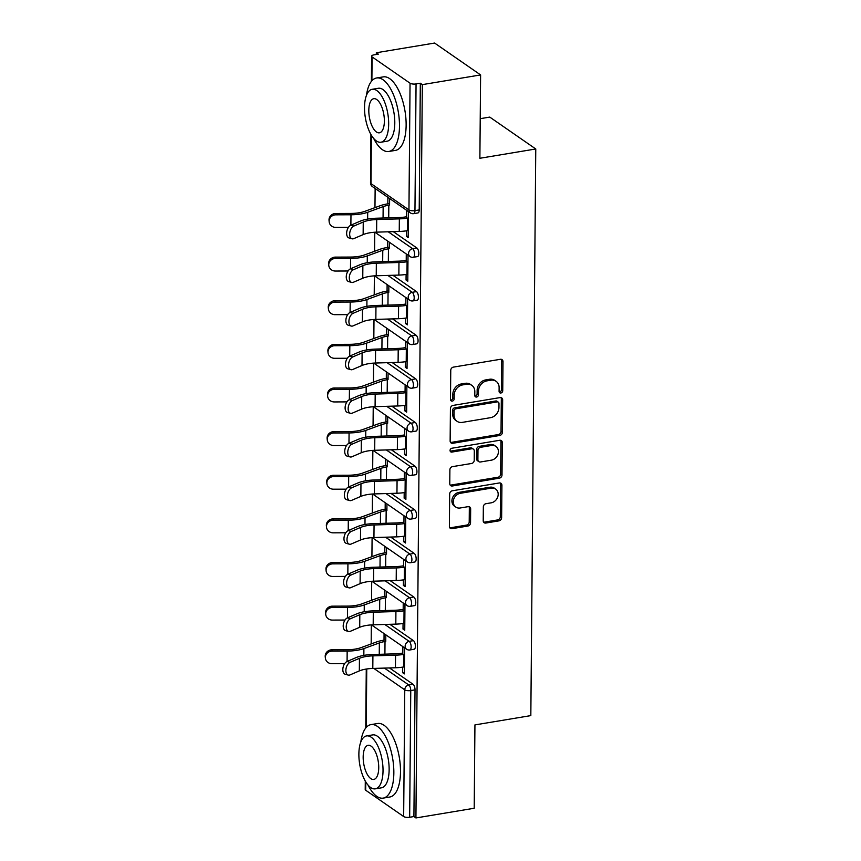 <?xml version="1.0" encoding="UTF-8"?>
<svg xmlns="http://www.w3.org/2000/svg" width="861" height="861" viewBox="0 0 861 861"><rect width="100%" height="100%" fill="white"/><g stroke="black" fill="none" stroke-linecap="round" stroke-linejoin="round"><path stroke-width="1.29" d="M500.898 393.003A2.045 1.711 124.7 0 0 502.738 390.776L502.996 361.609A2.927 2.443 124.7 0 0 500.413 359.295L453.392 367.12A2.927 2.443 124.7 0 0 450.755 370.295L450.497 399.472A2.045 1.711 124.7 0 0 454.156 398.858L454.188 395.081A9.363 7.835 124.7 0 1 462.626 384.91L466.544 384.254A9.363 7.835 124.7 0 1 471.796 385.341A9.363 7.835 124.7 0 1 474.82 391.647L474.788 395.425A2.045 1.711 124.7 0 0 478.447 394.812L478.479 391.045A9.363 7.835 124.7 0 1 486.917 380.863L490.835 380.218A9.363 7.835 124.7 0 1 496.087 381.305A9.363 7.835 124.7 0 1 499.122 387.611L499.089 391.378A2.045 1.711 124.7 0 0 500.898 393.003M499.219 392.089A2.045 1.711 124.7 0 0 501.403 389.839L501.651 360.673A2.927 2.443 124.7 0 0 501.285 359.306M450.626 400.182A2.045 1.711 124.7 0 0 452.811 397.933L452.843 394.155L454.188 395.081M474.928 396.135A2.045 1.711 124.7 0 0 477.112 393.886L477.145 390.108L478.479 391.045M483.215 520.733A2.927 2.443 124.7 0 0 485.808 523.047L499.003 520.851A2.927 2.443 124.7 0 0 501.64 517.676L501.92 485.281A2.927 2.443 124.7 0 0 499.326 482.967L452.305 490.792A2.927 2.443 124.7 0 0 449.679 493.977L449.388 526.362A2.927 2.443 124.7 0 0 451.982 528.676L467.91 526.028A2.927 2.443 124.7 0 0 470.547 522.842L470.666 508.98A2.927 2.443 124.7 0 0 468.083 506.666L460.183 507.99A7.824 6.544 124.7 0 1 455.792 507.075A7.824 6.544 124.7 0 1 453.682 499.283A7.824 6.544 124.7 0 1 460.312 493.299L491.265 488.144A7.824 6.544 124.7 0 1 495.656 489.059A7.824 6.544 124.7 0 1 497.766 496.851A7.824 6.544 124.7 0 1 491.136 502.835L485.981 503.696A2.927 2.443 124.7 0 0 483.344 506.871L483.215 520.733M371.414 135.231L370.994 183.608L408.953 209.901L410.051 83.205L372.092 56.912A4.466 1.539 0.5 0 1 371.618 56.202A4.466 1.539 0.5 0 1 374.072 54.846L378.334 54.146L376.322 52.747L434.601 43.05L480.61 74.929L479.878 158.273L535.768 148.975L530.828 715.609L474.938 724.908L474.207 808.253L415.928 817.95L422.331 84.626L420.319 83.226L416.057 83.937L414.959 210.633L419.21 209.923L420.319 83.226M480.61 74.929L422.331 84.626M499.746 435.472A2.927 2.443 124.7 0 0 502.383 432.297L502.663 399.902A2.927 2.443 124.7 0 0 500.08 397.588L453.058 405.413A2.927 2.443 124.7 0 0 450.421 408.598L450.142 440.993A2.927 2.443 124.7 0 0 452.725 443.297L499.746 435.472L498.401 434.547A2.927 2.443 124.7 0 0 501.037 431.372L501.317 398.977A2.927 2.443 124.7 0 0 500.951 397.61M502.286 442.586L502.006 474.981A2.927 2.443 124.7 0 1 499.369 478.167L452.348 485.991A2.927 2.443 124.7 0 1 449.765 483.678L449.883 469.815A2.927 2.443 124.7 0 1 452.52 466.63L471.591 463.466A2.927 2.443 124.7 0 0 474.228 460.28L474.303 451.089A2.927 2.443 124.7 0 0 471.72 448.775L451.864 452.079A2.045 1.711 124.7 0 1 451.896 448.237L499.703 440.283A2.927 2.443 124.7 0 1 502.286 442.586L500.951 441.661L500.661 474.056L502.006 474.981M535.768 148.975L489.758 117.096L480.234 118.678M410.051 83.205A4.466 1.539 0.5 0 0 416.057 83.937M415.928 817.95L413.915 816.551L409.664 817.261A4.466 1.539 -179.5 0 1 403.658 816.529L365.699 790.237A4.466 1.539 -179.5 0 1 365.215 789.526L365.29 781.045M371.166 643.942L371.328 624.903M371.543 600.311L371.704 581.272M371.92 556.68L372.092 537.641M372.307 513.048L372.469 494.01M372.684 469.417L372.845 450.378M373.061 425.786L373.233 406.747M373.448 382.155L373.609 363.116M373.825 338.534L373.997 319.485M374.212 294.903L374.374 275.864M374.589 251.272L374.75 232.233M374.965 207.641L375.138 188.484M376.3 54.48L376.322 52.747M406.478 230.823L406.435 236.388L408.189 236.086M406.435 236.388L408.179 237.593L408.405 211.537M389.57 205.058L389.624 198.525M387.88 197.32L387.827 203.853M406.661 210.321L406.586 218.242M413.431 640.638A4.466 1.905 80.6 0 1 415.4 646.234A4.466 1.905 80.6 0 1 414.13 649.248L409.868 649.958A4.466 1.905 80.6 0 0 411.149 646.934A4.466 1.905 -99.4 0 0 409.169 641.348L413.431 640.638L389.861 624.311M389.473 667.942L413.043 684.269A4.466 1.905 80.6 0 1 415.024 689.865L410.762 690.565L409.664 817.261M413.915 816.551L415.024 689.865M419.21 209.923A4.466 1.905 80.6 0 1 417.929 212.947L413.678 213.646A4.466 1.905 80.6 0 0 414.959 210.633A4.466 1.539 0.5 0 1 408.953 209.901A4.466 3.745 124.7 0 0 410.396 212.915A4.466 4.466 0 0 0 413.678 213.646M384.447 589.989L384.393 596.522M386.137 597.738L386.191 591.195M403.056 623.504L403.002 629.057L404.745 630.263L404.971 604.207M403.228 603.001L403.163 610.912M414.195 553.375A4.466 1.905 80.6 0 1 416.164 558.972A4.466 1.905 80.6 0 1 414.884 561.985L410.632 562.696A4.466 1.905 80.6 0 0 411.913 559.682A4.466 1.905 -99.4 0 0 409.933 554.086L414.195 553.375L390.625 537.049M385.211 502.727L385.158 509.26M386.901 510.476L386.955 503.933M403.809 536.242L403.766 541.795L405.509 543L405.735 516.944M403.992 515.739L403.927 523.649M414.948 466.124A4.466 1.905 80.6 0 1 416.928 471.71A4.466 1.905 80.6 0 1 415.648 474.723L411.397 475.433A4.466 1.905 80.6 0 0 412.667 472.42A4.466 1.905 -99.4 0 0 410.697 466.823L414.948 466.124L391.378 449.786M385.976 415.465L385.922 422.008M387.665 423.214L387.719 416.67M404.573 448.979L404.53 454.533L406.274 455.738L406.5 429.682M404.756 428.477L404.681 436.387M415.712 378.862A4.466 1.905 80.6 0 1 417.693 384.447A4.466 1.905 80.6 0 1 416.412 387.461L412.15 388.171A4.466 1.905 80.6 0 0 413.431 385.158A4.466 1.905 -99.4 0 0 411.45 379.572L415.712 378.862L392.142 362.524M386.74 328.202L386.675 334.746M388.419 335.951L388.483 329.419M405.337 361.717L405.283 367.27L407.038 368.486L407.264 342.43M405.52 341.214L405.445 349.135M416.476 291.599A4.466 1.905 80.6 0 1 418.446 297.185A4.466 1.905 80.6 0 1 417.176 300.198L412.914 300.909A4.466 1.905 80.6 0 0 414.195 297.895A4.466 1.905 -99.4 0 0 412.215 292.31L416.476 291.599L392.907 275.272M387.493 240.94L387.439 247.484M389.183 248.689L389.247 242.156M406.101 274.455L406.048 280.019L407.791 281.224L408.017 255.168M406.274 253.952L406.209 261.873M416.853 247.968A4.466 1.905 80.6 0 1 418.833 253.554A4.466 1.905 80.6 0 1 417.553 256.578L413.291 257.278A4.466 1.905 80.6 0 0 414.571 254.264A4.466 1.905 -99.4 0 0 412.602 248.678L416.853 247.968L393.283 231.641M405.714 318.086L405.671 323.639L407.414 324.855L407.64 298.799M405.897 297.583L405.832 305.504M387.116 284.571L387.063 291.115M388.806 292.32L388.86 285.787M416.089 335.23A4.466 1.905 80.6 0 1 418.069 340.816A4.466 1.905 80.6 0 1 416.789 343.83L412.537 344.54A4.466 1.905 80.6 0 0 413.807 341.526A4.466 1.905 -99.4 0 0 411.838 335.941L416.089 335.23L392.519 318.893M404.961 405.348L404.907 410.901L406.65 412.118L406.876 386.051M405.133 384.845L405.068 392.767M386.352 371.834L386.298 378.377M388.042 379.583L388.096 373.039M415.336 422.493A4.466 1.905 80.6 0 1 417.305 428.078A4.466 1.905 80.6 0 1 416.035 431.092L411.773 431.802A4.466 1.905 80.6 0 0 413.054 428.789A4.466 1.905 -99.4 0 0 411.074 423.192L415.336 422.493L391.766 406.155M404.196 492.61L404.143 498.164L405.886 499.369L406.123 473.313M404.369 472.108L404.304 480.018M385.599 459.096L385.534 465.629M387.278 466.845L387.342 460.301M414.571 509.755A4.466 1.905 80.6 0 1 416.552 515.341A4.466 1.905 80.6 0 1 415.271 518.354L411.009 519.065A4.466 1.905 80.6 0 0 412.29 516.051A4.466 1.905 -99.4 0 0 410.31 510.455L414.571 509.755L391.002 493.418M403.432 579.873L403.389 585.426L405.133 586.632L405.359 560.576M403.615 559.37L403.54 567.281M384.835 546.358L384.781 552.891M386.524 554.107L386.578 547.564M413.807 597.007A4.466 1.905 80.6 0 1 415.788 602.603A4.466 1.905 80.6 0 1 414.507 605.617L410.245 606.327A4.466 1.905 80.6 0 0 411.526 603.313A4.466 1.905 -99.4 0 0 409.556 597.717L413.807 597.007L390.237 580.68M402.668 667.124L402.625 672.689L404.369 673.894L404.595 647.838M402.851 646.633L402.787 654.543M384.071 633.621L384.017 640.153M385.76 641.359L385.814 634.826M406.048 280.019L407.802 279.717M405.671 323.639L407.425 323.349M405.283 367.27L407.049 366.98M404.907 410.901L406.661 410.611M404.53 454.533L406.284 454.242M404.143 498.164L405.908 497.873M403.766 541.795L405.52 541.504M403.389 585.426L405.144 585.136M403.002 629.057L404.756 628.767M402.625 672.689L404.379 672.398M496.087 381.305L494.752 380.379A9.363 7.835 124.7 0 0 489.489 379.281L490.835 380.218M477.145 390.108A9.363 7.835 124.7 0 1 485.572 379.938L489.489 379.281M471.796 385.341L470.461 384.415A9.363 7.835 124.7 0 0 465.198 383.328L466.544 384.254M452.843 394.155A9.363 7.835 124.7 0 1 461.281 383.974L465.198 383.328M450.507 442.36A2.927 2.443 124.7 0 0 451.379 442.371L498.401 434.547M498.982 403.529A2.045 1.711 124.7 0 0 497.163 401.915L455.899 408.781A2.045 1.711 124.7 0 0 454.048 411.009L454.016 414.991A9.363 7.835 124.7 0 0 457.04 421.287A9.363 7.835 124.7 0 0 462.292 422.385L490.512 417.682A9.363 7.835 124.7 0 0 498.95 407.511L498.982 403.529M498.315 402.152L496.98 401.226A2.045 1.711 124.7 0 0 495.828 400.978L497.163 401.915M457.04 421.287L455.706 420.362A9.363 7.835 124.7 0 1 452.671 414.055L452.714 410.073A2.045 1.711 124.7 0 1 454.554 407.856L495.828 400.978M450.131 485.044A2.927 2.443 124.7 0 0 451.013 485.055L498.035 477.231A2.927 2.443 124.7 0 0 500.661 474.056M473.356 449.119L472.022 448.183A2.927 2.443 124.7 0 0 470.375 447.849L450.529 451.142L451.864 452.079M491.373 460.172A7.824 6.544 124.7 0 0 498.002 454.188A7.824 6.544 124.7 0 0 495.893 446.396A7.824 6.544 124.7 0 0 491.502 445.481L480.599 447.3A2.927 2.443 124.7 0 0 477.963 450.475L477.887 459.677A2.927 2.443 124.7 0 0 480.47 461.98L491.373 460.172M495.893 446.396L494.558 445.46A7.824 6.544 124.7 0 0 490.167 444.556L491.502 445.481M478.834 461.647L477.489 460.71A2.927 2.443 124.7 0 1 476.542 458.741L476.617 449.55A2.927 2.443 124.7 0 1 479.254 446.364L490.167 444.556M500.951 441.661A2.927 2.443 124.7 0 0 500.575 440.294M495.656 489.059L494.311 488.133A7.824 6.544 124.7 0 0 489.92 487.218L491.265 488.144M455.792 507.075L454.447 506.15A7.824 6.544 124.7 0 1 452.337 498.347A7.824 6.544 124.7 0 1 458.967 492.374L489.92 487.218M449.765 527.739A2.927 2.443 124.7 0 0 450.637 527.75L466.576 525.092A2.927 2.443 124.7 0 0 469.213 521.917L469.331 508.055A2.927 2.443 124.7 0 0 468.954 506.688M483.591 522.11A2.927 2.443 124.7 0 0 484.463 522.121L497.658 519.926A2.927 2.443 124.7 0 0 500.295 516.74L500.575 484.345A2.927 2.443 124.7 0 0 500.209 482.978M388.171 217.865A19.964 6.899 0.5 0 1 388.72 217.768L388.828 205.187A19.964 6.899 0.5 0 0 383.156 206.618L367.701 212.269A23.839 8.233 -179.5 0 1 360.931 213.969A23.839 8.233 -179.5 0 1 350.976 214.776L335.898 214.83A6.705 6.285 174.6 0 0 329.16 221.751L329.042 220.405A6.705 6.285 -5.4 0 1 335.768 213.485L350.847 213.431A19.964 6.899 0.5 0 0 359.188 212.764A19.964 6.899 0.5 0 0 364.86 211.332L380.314 205.682A23.839 8.233 -179.5 0 1 387.084 203.971L389.581 203.562M329.16 221.751A6.705 6.285 174.6 0 0 335.79 227.412L348.436 227.369M352.02 238.788L348.985 237.937A6.705 3.885 -74.3 0 1 346.746 231.857A6.705 3.885 -74.3 0 1 350.847 225.184L353.882 226.045A6.705 3.885 105.7 0 0 349.781 232.707A6.705 3.885 105.7 0 0 352.02 238.788A6.705 3.885 105.7 0 0 353.774 238.626L363.138 234.612A19.964 6.899 -179.5 0 1 369.81 232.782A19.964 6.899 -179.5 0 1 376.612 232.147L399.246 231.458A23.839 8.233 0.5 0 0 407.361 230.683L408.232 230.544M353.882 226.045L363.245 222.03A19.964 6.899 -179.5 0 1 369.918 220.201A19.964 6.899 -179.5 0 1 376.72 219.555L399.353 218.866A23.839 8.233 0.5 0 0 407.479 218.102L408.351 217.951M406.607 216.746L405.735 216.897A19.964 6.899 -179.5 0 1 398.923 217.542L376.3 218.22A23.839 8.233 0.5 0 0 368.174 218.995A23.839 8.233 0.5 0 0 360.21 221.169L350.847 225.184M373.642 138.373A37.249 15.832 -99.4 0 0 388.828 151.482A37.249 15.832 -99.4 0 0 399.482 126.352A37.249 15.832 -99.4 0 0 376.601 77.985A37.249 15.832 -99.4 0 0 366.474 95.313M388.828 151.482L395.479 150.384A37.249 15.832 -99.4 0 0 406.134 125.243A37.249 15.832 -99.4 0 0 383.253 76.887L376.601 77.985M372.189 89.296L378.313 88.274A26.82 11.397 80.6 0 1 394.79 123.101A26.82 11.397 80.6 0 1 387.116 141.193L380.992 142.216A26.82 11.397 -99.4 0 0 388.666 124.124A26.82 11.397 -99.4 0 0 372.189 89.296A26.82 11.397 -99.4 0 0 364.515 107.388A26.82 11.397 -99.4 0 0 380.992 142.216M384.372 121.143A17.285 7.34 -99.4 0 0 373.76 98.703A17.285 7.34 -99.4 0 0 368.809 110.369A17.285 7.34 -99.4 0 0 379.432 132.809A17.285 7.34 -99.4 0 0 384.372 121.143M368.002 785.006A37.249 15.832 -99.4 0 0 383.188 798.115A37.249 15.832 -99.4 0 0 393.843 772.974A37.249 15.832 -99.4 0 0 370.951 724.618A37.249 15.832 -99.4 0 0 360.834 741.934M383.188 798.115L389.839 797.006A37.249 15.832 -99.4 0 0 400.494 771.876A37.249 15.832 -99.4 0 0 377.613 723.509L370.951 724.618M366.549 735.918L372.673 734.907A26.82 11.397 80.6 0 1 389.14 769.723A26.82 11.397 80.6 0 1 381.477 787.815L375.353 788.837A26.82 11.397 -99.4 0 0 383.027 770.746A26.82 11.397 -99.4 0 0 366.549 735.918A26.82 11.397 -99.4 0 0 358.876 754.021A26.82 11.397 -99.4 0 0 375.353 788.837M378.732 767.775A17.285 7.34 -99.4 0 0 368.11 745.325A17.285 7.34 -99.4 0 0 363.17 756.991A17.285 7.34 -99.4 0 0 373.782 779.431A17.285 7.34 -99.4 0 0 378.732 767.775M387.794 261.496A19.964 6.899 0.5 0 1 388.343 261.4L388.451 248.818A19.964 6.899 0.5 0 0 382.779 250.239L367.313 255.9A23.839 8.233 -179.5 0 1 360.555 257.6A23.839 8.233 -179.5 0 1 350.588 258.408L335.51 258.461A6.705 6.285 174.6 0 0 328.784 265.382L328.654 264.036A6.705 6.285 -5.4 0 1 335.392 257.116L350.47 257.062A19.964 6.899 0.5 0 0 358.811 256.395A19.964 6.899 0.5 0 0 364.472 254.964L379.938 249.313A23.839 8.233 -179.5 0 1 386.707 247.602L389.194 247.193M328.784 265.382A6.705 6.285 174.6 0 0 335.403 271.043L348.059 271M387.407 305.128A19.964 6.899 0.5 0 1 387.956 305.031L388.063 292.439A19.964 6.899 0.5 0 0 382.402 293.87L366.937 299.531A23.839 8.233 -179.5 0 1 360.167 301.232A23.839 8.233 -179.5 0 1 350.212 302.039L335.133 302.093A6.705 6.285 174.6 0 0 328.407 309.013L328.278 307.668A6.705 6.285 -5.4 0 1 335.004 300.747L350.083 300.693A19.964 6.899 0.5 0 0 358.424 300.026A19.964 6.899 0.5 0 0 364.095 298.595L379.561 292.944A23.839 8.233 -179.5 0 1 386.32 291.233L388.817 290.824M328.407 309.013A6.705 6.285 174.6 0 0 335.026 314.674L347.672 314.631M387.03 348.759A19.964 6.899 0.5 0 1 387.579 348.662L387.687 336.07A19.964 6.899 0.5 0 0 382.015 337.501L366.56 343.152A23.839 8.233 -179.5 0 1 359.79 344.863A23.839 8.233 -179.5 0 1 349.835 345.67L334.757 345.724A6.705 6.285 174.6 0 0 328.019 352.633L327.901 351.299A6.705 6.285 -5.4 0 1 334.628 344.378L349.706 344.325A19.964 6.899 0.5 0 0 358.047 343.657A19.964 6.899 0.5 0 0 363.708 342.226L379.174 336.576A23.839 8.233 -179.5 0 1 385.943 334.864L388.44 334.455M328.019 352.633A6.705 6.285 174.6 0 0 334.638 358.305L347.295 358.262M386.643 392.39A19.964 6.899 0.5 0 1 387.192 392.293L387.31 379.701A19.964 6.899 0.5 0 0 381.638 381.132L366.173 386.783A23.839 8.233 -179.5 0 1 359.403 388.494A23.839 8.233 -179.5 0 1 349.448 389.301L334.369 389.344A6.705 6.285 174.6 0 0 327.643 396.264L327.514 394.93A6.705 6.285 -5.4 0 1 334.251 388.01L349.329 387.956A19.964 6.899 0.5 0 0 357.659 387.289A19.964 6.899 0.5 0 0 363.331 385.857L378.797 380.207A23.839 8.233 -179.5 0 1 385.567 378.496L388.053 378.076M327.643 396.264A6.705 6.285 174.6 0 0 334.262 401.936L346.918 401.893M386.266 436.01A19.964 6.899 0.5 0 1 386.815 435.924L386.923 423.332A19.964 6.899 0.5 0 0 381.262 424.764L365.796 430.414A23.839 8.233 -179.5 0 1 359.026 432.125A23.839 8.233 -179.5 0 1 349.071 432.922L333.993 432.975A6.705 6.285 174.6 0 0 327.255 439.896L327.137 438.561A6.705 6.285 -5.4 0 1 333.864 431.641L348.942 431.587A19.964 6.899 0.5 0 0 357.283 430.92A19.964 6.899 0.5 0 0 362.955 429.488L378.409 423.838A23.839 8.233 -179.5 0 1 385.179 422.127L387.676 421.707M327.255 439.896A6.705 6.285 174.6 0 0 333.885 445.567L346.531 445.524M351.632 282.419L348.597 281.569A6.705 3.885 -74.3 0 1 346.359 275.488A6.705 3.885 -74.3 0 1 350.47 268.815L353.505 269.676A6.705 3.885 105.7 0 0 349.405 276.338A6.705 3.885 105.7 0 0 351.632 282.419A6.705 3.885 105.7 0 0 353.397 282.257L362.761 278.243A19.964 6.899 -179.5 0 1 369.423 276.413A19.964 6.899 -179.5 0 1 376.235 275.768L398.858 275.089A23.839 8.233 0.5 0 0 406.984 274.315L407.856 274.175M353.505 269.676L362.868 265.662A19.964 6.899 -179.5 0 1 369.541 263.832A19.964 6.899 -179.5 0 1 376.343 263.186L398.966 262.497A23.839 8.233 0.5 0 0 407.092 261.733L407.963 261.583M406.22 260.377L405.348 260.528A19.964 6.899 -179.5 0 1 398.546 261.163L375.913 261.852A23.839 8.233 0.5 0 0 367.798 262.627A23.839 8.233 0.5 0 0 359.833 264.801L350.47 268.815L350.588 258.408M351.256 326.05L348.221 325.2A6.705 3.885 -74.3 0 1 345.982 319.119A6.705 3.885 -74.3 0 1 350.083 312.446L353.128 313.307A6.705 3.885 105.7 0 0 349.017 319.969A6.705 3.885 105.7 0 0 351.256 326.05A6.705 3.885 105.7 0 0 353.01 325.888L362.373 321.874A19.964 6.899 -179.5 0 1 369.046 320.044A19.964 6.899 -179.5 0 1 375.848 319.399L398.482 318.721A23.839 8.233 0.5 0 0 406.607 317.946L407.479 317.806M353.128 313.307L362.492 309.293A19.964 6.899 -179.5 0 1 369.154 307.463A19.964 6.899 -179.5 0 1 375.956 306.817L398.589 306.129A23.839 8.233 0.5 0 0 406.715 305.364L407.587 305.214M405.843 304.008L404.971 304.159A19.964 6.899 -179.5 0 1 398.169 304.794L375.536 305.483A23.839 8.233 0.5 0 0 367.41 306.258A23.839 8.233 0.5 0 0 359.446 308.432L350.083 312.446L350.212 302.039M350.879 369.681L347.833 368.831A6.705 3.885 -74.3 0 1 345.605 362.75A6.705 3.885 -74.3 0 1 349.706 356.077L352.741 356.928A6.705 3.885 105.7 0 0 348.64 363.6A6.705 3.885 105.7 0 0 350.879 369.681A6.705 3.885 105.7 0 0 352.633 369.52L361.997 365.505A19.964 6.899 -179.5 0 1 368.669 363.676A19.964 6.899 -179.5 0 1 375.471 363.03L398.094 362.352A23.839 8.233 0.5 0 0 406.22 361.577L407.092 361.437M352.741 356.928L362.104 352.924A19.964 6.899 -179.5 0 1 368.777 351.094A19.964 6.899 -179.5 0 1 375.579 350.449L398.212 349.76A23.839 8.233 0.5 0 0 406.327 348.996L407.199 348.845M405.456 347.64L404.584 347.779A19.964 6.899 -179.5 0 1 397.782 348.425L375.159 349.114A23.839 8.233 0.5 0 0 367.034 349.889A23.839 8.233 0.5 0 0 359.069 352.063L349.706 356.077L349.835 345.67M350.492 413.312L347.457 412.462A6.705 3.885 -74.3 0 1 345.218 406.381A6.705 3.885 -74.3 0 1 349.329 399.708L352.364 400.559A6.705 3.885 105.7 0 0 348.264 407.231A6.705 3.885 105.7 0 0 350.492 413.312A6.705 3.885 105.7 0 0 352.257 413.151L361.62 409.136A19.964 6.899 -179.5 0 1 368.282 407.307A19.964 6.899 -179.5 0 1 375.084 406.661L397.717 405.983A23.839 8.233 0.5 0 0 405.843 405.208L406.715 405.068M352.364 400.559L361.728 396.544A19.964 6.899 -179.5 0 1 368.4 394.725A19.964 6.899 -179.5 0 1 375.202 394.08L397.825 393.391A23.839 8.233 0.5 0 0 405.951 392.627L406.822 392.476M405.079 391.271L404.207 391.411A19.964 6.899 -179.5 0 1 397.405 392.056L374.772 392.745A23.839 8.233 0.5 0 0 366.646 393.509A23.839 8.233 0.5 0 0 358.693 395.694L349.329 399.708L349.448 389.301M350.115 456.943L347.08 456.093A6.705 3.885 -74.3 0 1 344.841 450.002A6.705 3.885 -74.3 0 1 348.942 443.34L351.988 444.19A6.705 3.885 105.7 0 0 347.876 450.863A6.705 3.885 105.7 0 0 350.115 456.943A6.705 3.885 105.7 0 0 351.869 456.782L361.233 452.768A19.964 6.899 -179.5 0 1 367.905 450.938A19.964 6.899 -179.5 0 1 374.707 450.292L397.341 449.603A23.839 8.233 0.5 0 0 405.456 448.839L406.327 448.689M351.988 444.19L361.34 440.175A19.964 6.899 -179.5 0 1 368.013 438.357A19.964 6.899 -179.5 0 1 374.815 437.711L397.448 437.022A23.839 8.233 0.5 0 0 405.574 436.258L406.446 436.107M404.702 434.902L403.831 435.042A19.964 6.899 -179.5 0 1 397.029 435.688L374.395 436.376A23.839 8.233 0.5 0 0 366.269 437.14A23.839 8.233 0.5 0 0 358.305 439.325L348.942 443.34M385.889 479.642A19.964 6.899 0.5 0 1 386.438 479.555L386.546 466.963A19.964 6.899 0.5 0 0 380.874 468.395L365.419 474.045A23.839 8.233 -179.5 0 1 358.65 475.756A23.839 8.233 -179.5 0 1 348.683 476.553L333.616 476.607A6.705 6.285 174.6 0 0 326.879 483.527L326.75 482.192A6.705 6.285 -5.4 0 1 333.487 475.272L348.565 475.218A19.964 6.899 0.5 0 0 356.906 474.551A19.964 6.899 0.5 0 0 362.567 473.12L378.033 467.469A23.839 8.233 -179.5 0 1 384.802 465.758L387.299 465.338M326.879 483.527A6.705 6.285 174.6 0 0 333.498 489.199L346.154 489.156M349.738 500.575L346.692 499.714A6.705 3.885 -74.3 0 1 344.454 493.633A6.705 3.885 -74.3 0 1 348.565 486.971L351.6 487.821A6.705 3.885 105.7 0 0 347.5 494.494A6.705 3.885 105.7 0 0 349.738 500.575A6.705 3.885 105.7 0 0 351.492 500.413L360.856 496.399A19.964 6.899 -179.5 0 1 367.529 494.569A19.964 6.899 -179.5 0 1 374.331 493.923L396.953 493.235A23.839 8.233 0.5 0 0 405.079 492.47L405.951 492.32M351.6 487.821L360.963 483.807A19.964 6.899 -179.5 0 1 367.636 481.988A19.964 6.899 -179.5 0 1 374.438 481.342L397.072 480.653A23.839 8.233 0.5 0 0 405.187 479.878L406.058 479.738M404.315 478.533L403.443 478.673A19.964 6.899 -179.5 0 1 396.641 479.319L374.018 480.007A23.839 8.233 0.5 0 0 365.893 480.772A23.839 8.233 0.5 0 0 357.928 482.956L348.565 486.971M385.502 523.273A19.964 6.899 0.5 0 1 386.051 523.176L386.169 510.595A19.964 6.899 0.5 0 0 380.497 512.026L365.032 517.676A23.839 8.233 -179.5 0 1 358.262 519.387A23.839 8.233 -179.5 0 1 348.307 520.184L333.229 520.238A6.705 6.285 174.6 0 0 326.502 527.158L326.373 525.823A6.705 6.285 -5.4 0 1 333.099 518.903L348.178 518.849A19.964 6.899 0.5 0 0 356.519 518.182A19.964 6.899 0.5 0 0 362.19 516.751L377.656 511.1A23.839 8.233 -179.5 0 1 384.415 509.389L386.912 508.969M326.502 527.158A6.705 6.285 174.6 0 0 333.121 532.83L345.778 532.776M349.351 544.206L346.316 543.345A6.705 3.885 -74.3 0 1 344.077 537.264A6.705 3.885 -74.3 0 1 348.188 530.602L351.223 531.452A6.705 3.885 105.7 0 0 347.112 538.125A6.705 3.885 105.7 0 0 349.351 544.206A6.705 3.885 105.7 0 0 351.116 544.044L360.468 540.03A19.964 6.899 -179.5 0 1 367.141 538.2A19.964 6.899 -179.5 0 1 373.943 537.555L396.577 536.866A23.839 8.233 0.5 0 0 404.702 536.102L405.574 535.951M351.223 531.452L360.587 527.438A19.964 6.899 -179.5 0 1 367.249 525.608A19.964 6.899 -179.5 0 1 374.061 524.973L396.684 524.284A23.839 8.233 0.5 0 0 404.81 523.51L405.682 523.37M403.938 522.164L403.066 522.304A19.964 6.899 -179.5 0 1 396.264 522.95L373.631 523.639A23.839 8.233 0.5 0 0 365.505 524.403A23.839 8.233 0.5 0 0 357.541 526.588L348.188 530.602M385.125 566.904A19.964 6.899 0.5 0 1 385.674 566.807L385.782 554.226A19.964 6.899 0.5 0 0 380.11 555.657L364.655 561.307A23.839 8.233 -179.5 0 1 357.885 563.019A23.839 8.233 -179.5 0 1 347.93 563.815L332.852 563.869A6.705 6.285 174.6 0 0 326.115 570.789L325.996 569.455A6.705 6.285 -5.4 0 1 332.723 562.534L347.801 562.481A19.964 6.899 0.5 0 0 356.142 561.813A19.964 6.899 0.5 0 0 361.814 560.382L377.269 554.721A23.839 8.233 -179.5 0 1 384.038 553.02L386.535 552.601M326.115 570.789A6.705 6.285 174.6 0 0 332.744 576.461L345.39 576.407M348.974 587.837L345.928 586.976A6.705 3.885 -74.3 0 1 343.7 580.895A6.705 3.885 -74.3 0 1 347.801 574.233L350.836 575.083A6.705 3.885 105.7 0 0 346.735 581.756A6.705 3.885 105.7 0 0 348.974 587.837A6.705 3.885 105.7 0 0 350.728 587.665L360.092 583.661A19.964 6.899 -179.5 0 1 366.764 581.832A19.964 6.899 -179.5 0 1 373.566 581.186L396.2 580.497A23.839 8.233 0.5 0 0 404.315 579.733L405.187 579.582M350.836 575.083L360.199 571.069A19.964 6.899 -179.5 0 1 366.872 569.239A19.964 6.899 -179.5 0 1 373.674 568.604L396.308 567.916A23.839 8.233 0.5 0 0 404.433 567.141L405.305 567.001M403.561 565.795L402.69 565.935A19.964 6.899 -179.5 0 1 395.877 566.581L373.254 567.27A23.839 8.233 0.5 0 0 365.129 568.034A23.839 8.233 0.5 0 0 357.164 570.219L347.801 574.233M384.749 610.535A19.964 6.899 0.5 0 1 385.297 610.438L385.405 597.857A19.964 6.899 0.5 0 0 379.733 599.288L364.268 604.939A23.839 8.233 -179.5 0 1 357.509 606.65A23.839 8.233 -179.5 0 1 347.543 607.446L332.464 607.5A6.705 6.285 174.6 0 0 325.738 614.42L325.609 613.086A6.705 6.285 -5.4 0 1 332.346 606.166L347.424 606.112A19.964 6.899 0.5 0 0 355.765 605.434A19.964 6.899 0.5 0 0 361.426 604.013L376.892 598.352A23.839 8.233 -179.5 0 1 383.662 596.651L386.148 596.232M325.738 614.42A6.705 6.285 174.6 0 0 332.357 620.081L345.013 620.038M348.587 631.468L345.552 630.607A6.705 3.885 -74.3 0 1 343.313 624.526A6.705 3.885 -74.3 0 1 347.424 617.864L350.459 618.715A6.705 3.885 105.7 0 0 346.359 625.377A6.705 3.885 105.7 0 0 348.587 631.468A6.705 3.885 105.7 0 0 350.352 631.296L359.715 627.282A19.964 6.899 -179.5 0 1 366.377 625.463A19.964 6.899 -179.5 0 1 373.19 624.817L395.812 624.128A23.839 8.233 0.5 0 0 403.938 623.364L404.81 623.213M350.459 618.715L359.823 614.7A19.964 6.899 -179.5 0 1 366.495 612.871A19.964 6.899 -179.5 0 1 373.297 612.225L395.92 611.547A23.839 8.233 0.5 0 0 404.046 610.772L404.918 610.632M403.174 609.416L402.302 609.566A19.964 6.899 -179.5 0 1 395.5 610.212L372.867 610.901A23.839 8.233 0.5 0 0 364.752 611.665A23.839 8.233 0.5 0 0 356.788 613.85L347.424 617.864M384.361 654.166A19.964 6.899 0.5 0 1 384.91 654.069L385.018 641.488A19.964 6.899 0.5 0 0 379.357 642.919L363.891 648.57A23.839 8.233 -179.5 0 1 357.121 650.281A23.839 8.233 -179.5 0 1 347.166 651.077L332.088 651.131A6.705 6.285 174.6 0 0 325.361 658.052L325.232 656.717A6.705 6.285 -5.4 0 1 331.959 649.797L347.037 649.743A19.964 6.899 0.5 0 0 355.378 649.065A19.964 6.899 0.5 0 0 361.05 647.633L376.505 641.983A23.839 8.233 -179.5 0 1 383.274 640.283L385.771 639.863M325.361 658.052A6.705 6.285 174.6 0 0 331.98 663.713L344.626 663.67M348.21 675.089L345.175 674.238A6.705 3.885 -74.3 0 1 342.936 668.158A6.705 3.885 -74.3 0 1 347.037 661.496L350.083 662.346A6.705 3.885 105.7 0 0 345.971 669.008A6.705 3.885 105.7 0 0 348.21 675.089A6.705 3.885 105.7 0 0 349.964 674.927L359.328 670.913A19.964 6.899 -179.5 0 1 366 669.094A19.964 6.899 -179.5 0 1 372.802 668.448L395.436 667.759A23.839 8.233 0.5 0 0 403.561 666.995L404.433 666.844M350.083 662.346L359.446 658.331A19.964 6.899 -179.5 0 1 366.108 656.502A19.964 6.899 -179.5 0 1 372.91 655.856L395.543 655.178A23.839 8.233 0.5 0 0 403.669 654.403L404.541 654.263M402.797 653.047L401.926 653.198A19.964 6.899 -179.5 0 1 395.124 653.843L372.49 654.521A23.839 8.233 0.5 0 0 364.364 655.296A23.839 8.233 0.5 0 0 356.4 657.481L347.037 661.496M501.403 389.839L502.738 390.776M452.811 397.933L454.156 398.858M477.112 393.886L478.447 394.812M372.092 56.912L371.887 80.794M370.93 134.424L370.51 182.898A4.466 1.539 0.5 0 0 370.994 183.608A4.466 3.745 124.7 0 0 372.436 186.611L410.396 212.915M403.658 816.529L404.767 689.844L373.835 668.416M366.754 668.975L366.248 727.416M365.764 781.853L365.699 790.237M384.415 668.093L408.792 684.979A4.466 1.905 -99.4 0 1 410.762 690.565A4.466 1.539 -179.5 0 1 404.767 689.844A4.466 3.745 -55.3 0 1 408.792 684.979L413.043 684.269M388.225 231.792L412.602 248.678A4.466 3.745 -55.3 0 0 408.566 253.532A4.466 3.745 124.7 0 0 410.019 256.546A4.466 4.466 0 0 0 413.291 257.278M387.848 275.423L412.215 292.31A4.466 3.745 -55.3 0 0 408.189 297.163A4.466 3.745 124.7 0 0 409.632 300.177A4.466 4.466 0 0 0 412.914 300.909M387.461 319.054L411.838 335.941A4.466 3.745 -55.3 0 0 407.813 340.795A4.466 3.745 124.7 0 0 409.255 343.808A4.466 4.466 0 0 0 412.537 344.54M387.084 362.685L411.45 379.572A4.466 3.745 -55.3 0 0 407.425 384.426A4.466 3.745 124.7 0 0 408.878 387.439A4.466 4.466 0 0 0 412.15 388.171M386.707 406.317L411.074 423.192A4.466 3.745 -55.3 0 0 407.049 428.057A4.466 3.745 124.7 0 0 408.491 431.07A4.466 4.466 0 0 0 411.773 431.802M386.32 449.937L410.697 466.823A4.466 3.745 -55.3 0 0 406.661 471.688A4.466 3.745 124.7 0 0 408.114 474.702A4.466 4.466 0 0 0 411.397 475.433M385.943 493.568L410.31 510.455A4.466 3.745 -55.3 0 0 406.284 515.319A4.466 3.745 124.7 0 0 407.727 518.333A4.466 4.466 0 0 0 411.009 519.065M385.556 537.199L409.933 554.086A4.466 3.745 -55.3 0 0 405.908 558.95A4.466 3.745 124.7 0 0 407.35 561.953A4.466 4.466 0 0 0 410.632 562.696M385.179 580.831L409.556 597.717A4.466 3.745 -55.3 0 0 405.52 602.582A4.466 3.745 124.7 0 0 406.973 605.584A4.466 4.466 0 0 0 410.245 606.327M384.802 624.462L409.169 641.348A4.466 3.745 -55.3 0 0 405.144 646.213A4.466 3.745 124.7 0 0 406.586 649.216A4.466 4.466 0 0 0 409.868 649.958M485.572 379.938L486.917 380.863M461.281 383.974L462.626 384.91M501.651 360.673L502.996 361.609M451.379 442.371L452.725 443.297M501.317 398.977L502.663 399.902M501.037 431.372L502.383 432.297M454.554 407.856L455.899 408.781M452.714 410.073L454.048 411.009M452.671 414.055L454.016 414.991M498.035 477.231L499.369 478.167M451.013 485.055L452.348 485.991M470.375 447.849L471.72 448.775M479.254 446.364L480.599 447.3M476.617 449.55L477.963 450.475M476.542 458.741L477.887 459.677M458.967 492.374L460.312 493.299M469.331 508.055L470.666 508.98M469.213 521.917L470.547 522.842M466.576 525.092L467.91 526.028M450.637 527.75L451.982 528.676M500.575 484.345L501.92 485.281M500.295 516.74L501.64 517.676M497.658 519.926L499.003 520.851M484.463 522.121L485.808 523.047M350.879 225.173L350.976 214.776M335.768 213.485L335.898 214.83M383.059 218.016L383.156 206.618M367.636 219.081L367.701 212.269M376.72 219.555L376.612 232.147M363.245 222.03L363.138 234.612M399.353 218.866L399.246 231.458M407.479 218.102L407.361 230.683M335.392 257.116L335.51 258.461M382.682 261.647L382.779 250.239M367.26 262.713L367.313 255.9M335.004 300.747L335.133 302.093M382.295 305.278L382.402 293.87M366.883 306.344L366.937 299.531M334.628 344.378L334.757 345.724M381.918 348.909L382.015 337.501M366.495 349.975L366.56 343.152M334.251 388.01L334.369 389.344M381.541 392.541L381.638 381.132M366.119 393.606L366.173 386.783M348.974 443.329L349.071 432.922M333.864 431.641L333.993 432.975M381.154 436.172L381.262 424.764M365.731 437.237L365.796 430.414M376.343 263.186L376.235 275.768M362.868 265.662L362.761 278.243M398.966 262.497L398.858 275.089M407.092 261.733L406.984 274.315M375.956 306.817L375.848 319.399M362.492 309.293L362.373 321.874M398.589 306.129L398.482 318.721M406.715 305.364L406.607 317.946M375.579 350.449L375.471 363.03M362.104 352.924L361.997 365.505M398.212 349.76L398.094 362.352M406.327 348.996L406.22 361.577M375.202 394.08L375.084 406.661M361.728 396.544L361.62 409.136M397.825 393.391L397.717 405.983M405.951 392.627L405.843 405.208M374.815 437.711L374.707 450.292M361.34 440.175L361.233 452.768M397.448 437.022L397.341 449.603M405.574 436.258L405.456 448.839M348.597 486.96L348.683 476.553M333.487 475.272L333.616 476.607M380.777 479.803L380.874 468.395M365.355 480.868L365.419 474.045M374.438 481.342L374.331 493.923M360.963 483.807L360.856 496.399M397.072 480.653L396.953 493.235M405.187 479.878L405.079 492.47M348.221 530.58L348.307 520.184M333.099 518.903L333.229 520.238M380.401 523.434L380.497 512.026M364.978 524.5L365.032 517.676M374.061 524.973L373.943 537.555M360.587 527.438L360.468 540.03M396.684 524.284L396.577 536.866M404.81 523.51L404.702 536.102M347.833 574.212L347.93 563.815M332.723 562.534L332.852 563.869M380.013 567.065L380.11 555.657M364.59 568.131L364.655 561.307M373.674 568.604L373.566 581.186M360.199 571.069L360.092 583.661M396.308 567.916L396.2 580.497M404.433 567.141L404.315 579.733M347.457 617.843L347.543 607.446M332.346 606.166L332.464 607.5M379.636 610.697L379.733 599.288M364.214 611.762L364.268 604.939M373.297 612.225L373.19 624.817M359.823 614.7L359.715 627.282M395.92 611.547L395.812 624.128M404.046 610.772L403.938 623.364M347.08 661.474L347.166 651.077M331.959 649.797L332.088 651.131M379.249 654.317L379.357 642.919M363.837 655.393L363.891 648.57M372.91 655.856L372.802 668.448M359.446 658.331L359.328 670.913M395.543 655.178L395.436 667.759M403.669 654.403L403.561 666.995M371.618 56.202L371.392 81.375M366.269 669.051L365.753 727.997M370.51 182.898A4.466 4.466 0 0 0 372.436 186.611M374.901 232.222L410.019 256.546M374.524 275.854L409.632 300.177M374.148 319.485L409.255 343.808M373.76 363.116L408.878 387.439M373.383 406.736L408.491 431.07M373.007 450.368L408.114 474.702M372.619 493.999L407.727 518.333M372.243 537.63L407.35 561.953M371.855 581.261L406.973 605.584M371.478 624.892L406.586 649.216"/></g></svg>
